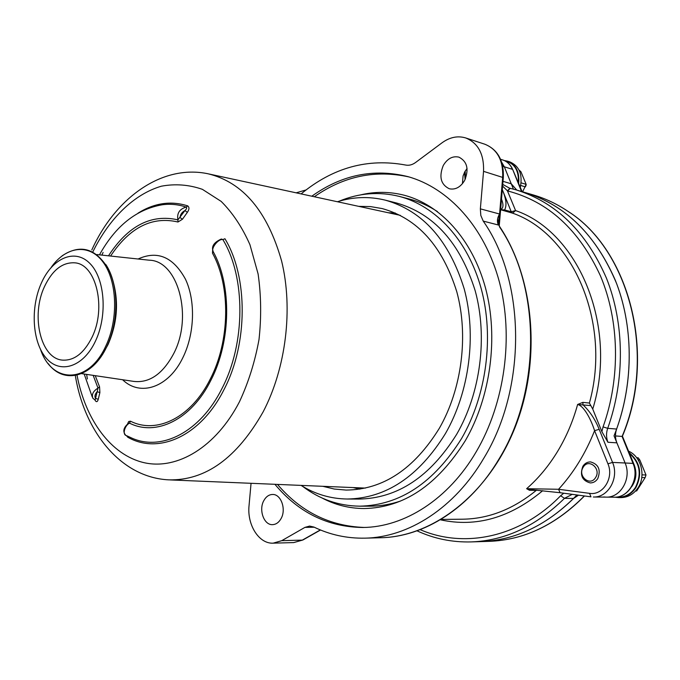<?xml version="1.0" encoding="UTF-8"?>
<svg xmlns="http://www.w3.org/2000/svg" width="680" height="680" viewBox="0 0 680 680"><rect width="100%" height="100%" fill="white"/><g stroke="black" fill="none" stroke-linecap="round" stroke-linejoin="round"><path stroke-width="1.02" d="M533.638 195.049C545.726 198.619 557.26 204.102 568.25 211.514C629.485 250.163 657.067 354.858 622.234 436.637L622.09 436.458C656.829 354.62 629.17 249.976 568.14 211.463C557.183 204.077 545.683 198.602 533.638 195.049L525.342 192.61M603.763 496.961L606.016 497.123C620.763 497.93 631.915 478.227 625.098 462.987L633.216 463.412C640.016 478.473 628.915 497.964 614.006 497.19C628.694 497.998 639.787 478.456 632.995 463.344L622.09 436.458M513.425 189.125L504.322 166.795L501.695 162.291L504.322 166.795L511.258 183.804L516.774 190.077M621.953 436.415L615.485 435.948M599.182 429.318L594.583 430.67C591.498 420.801 584.384 406.019 577.626 404.473L582.854 402.373L582.998 404.821C589.858 411.341 595.246 419.509 599.182 429.318L612.561 462.425L625.098 462.987L614.031 435.846C633.403 387.506 634.193 329.868 616.556 283.441C596.581 235.713 566.193 205.445 525.402 192.627L516.281 189.932C556.155 202.41 586.211 231.821 606.45 278.171C624.469 323.349 625.124 379.822 607.69 428.341C606.084 433.024 606.169 437.665 607.937 442.263L601.885 431.664L603.058 426.896C620.619 377.969 619.429 320.875 600.474 275.927C579.164 229.815 548.216 201.493 507.612 190.944L510.272 188.326L516.281 189.932L509.983 188.258L507.425 190.808L502.596 186.082M578.527 495.176L573.606 498.431C545.343 526.014 514.343 540.413 480.607 541.62C515.873 540.319 547.978 524.773 576.929 494.963M465.188 171.088L465.477 178.695M465.094 179.537L464.534 172.269M518.942 169.881L520.973 171.819L519.648 171.403M521.118 182.844L526.15 184.373L526.099 185.19L525.376 186.873L520.71 185.47M522.623 191.803L526.15 184.373L520.973 171.819M518.321 182.623C518.993 170.51 514.573 163.276 505.062 160.905M520.293 187.213C522.784 174.547 519.333 166.124 509.932 161.925L507.629 161.185C516.01 164.67 519.69 172.031 518.678 183.269M504.313 160.548L507.629 161.185M583.185 467.254C577.26 476.06 590.172 486.906 595.595 477.538C601.579 468.605 588.472 457.878 583.185 467.254M597.762 478.61C595.867 481.465 593.36 482.902 590.24 482.927C582.088 480.641 579.632 475.09 582.879 466.267C584.8 463.335 587.375 461.881 590.597 461.915C598.63 464.287 601.018 469.854 597.762 478.61M629.17 452.633C640.347 462.221 642.566 473.909 635.825 487.704C631.473 494.147 625.719 497.445 618.571 497.581L620.832 497.598C627.98 497.462 633.717 494.181 638.061 487.747C646.162 475.796 641.036 456.408 628.558 451.154M616.216 497.088C624.13 497.794 630.521 494.598 635.4 487.492C641.971 474.198 639.939 462.791 629.323 453.254M618.571 497.581L614.899 497.182M636.701 457.75L638.206 457.827L639.829 460.012L638.197 459.935M642.005 474.844L646 474.98L639.829 460.012L638.206 457.827L636.625 457.657M635.689 490.866L636.701 490.883L645.125 477.632L646 474.98L645.125 477.632L641.767 477.53M636.701 490.883L635.486 491.087M499.137 225.726L499.987 227.12M251.056 483.302L249.05 505.546C246.933 524.815 258.935 544 273.164 543.159L281.758 540.668L304.921 527.391L309.596 526.073L313.956 527.068C329.894 534.803 346.851 538.492 364.82 538.16C408.221 537.446 454.571 508.249 483.871 458.116C526.847 387.863 525.742 281.546 483.225 221.102L498.338 224.995C496.833 221.51 497.25 217.847 499.579 214.013L498.202 224.731M502.741 184.399L509.473 188.122M603.058 426.896L607.69 428.341L616.624 429.046C615.034 433.687 615.119 438.294 616.887 442.841L607.937 442.263M302.676 486.396C319.668 499.298 338.657 505.886 359.635 506.166L369.852 506.166C380.018 506.175 390.201 504.483 400.409 501.083M359.635 506.166C399.882 505.325 433.865 482.783 461.558 438.54C486.591 395.394 494.267 336.863 481.193 288.626C468.019 240.388 435.812 205.904 399.389 196.427C378.998 191.386 358.938 192.975 339.209 201.186M437.469 211.59C428.485 205.76 419.084 201.56 409.275 199.002L399.389 196.427M274.907 484.296C298.546 512.626 327.87 527.025 362.89 527.485C404.302 527.17 448.562 499.35 476.357 451.529C504.858 402.942 513.867 336.719 499.392 282.004C484.798 227.264 448.723 187.986 407.932 176.63C373.889 168.206 341.853 174.734 311.805 196.214M503.31 177.607L483.539 171.343C484.135 154.198 478.193 143.064 465.715 137.946C457.716 135.566 449.846 137.173 442.085 142.766L415.574 162.494C412.293 164.866 408.969 165.716 405.603 165.036C367.744 158.015 332.911 167.637 301.113 193.902M483.225 221.102L480.811 215.432L480.361 208.853L499.579 214.013L502.69 177.148C503.251 160.293 497.327 149.319 484.908 144.245C497.777 149.566 503.914 160.642 503.327 177.48L499.248 225.896M505.954 211.352L504.594 209.941L511.241 211.752L512.601 213.163L515.576 210.579C578.314 231.94 618.375 326.077 592.748 409.079L589.399 403.045C611.804 322.643 572.679 233.911 512.601 213.163L500.608 209.746M502.206 190.774L502.8 190.859C506.294 199.393 506.889 205.751 504.594 209.941L500.608 209.686M531.114 489.677L529.516 490.288L526.626 488.699C538.347 478.431 548.615 466.106 557.413 451.707C566.177 437.265 572.909 421.524 577.626 404.473L590.759 405.603M441.159 519.443L462.672 519.197C488.665 518.832 513.196 509.226 536.248 490.39L536.869 490.144M559.92 492.694L531.029 489.668L526.626 488.699L558.577 489.277L589.509 493.34C602.888 495.771 614.193 477.87 607.928 463.802L594.583 430.67C585.659 453.22 573.656 472.753 558.577 489.277L560.065 492.719L590.971 496.842L589.509 493.34M464.61 180.481C469.14 169.269 467.245 161.483 458.906 157.131C452.65 155.771 447.44 158.55 443.284 165.461C438.779 176.766 440.785 184.543 449.31 188.776C455.396 189.983 460.496 187.221 464.61 180.481M467.058 168.487L464.754 171.844L463.08 175.941L462.425 183.71M281.027 518.67C286.493 509.43 281.036 494.012 272.587 494.471C269 494.572 266.093 496.596 263.874 500.531C258.459 509.787 263.933 525.24 272.536 524.645C276.012 524.484 278.843 522.495 281.027 518.67M500.625 209.525C503.396 208.361 503.693 204.867 501.508 199.028M590.827 496.817L560.082 492.719M616.887 442.841L625.098 462.987C631.915 478.227 620.763 497.93 606.016 497.123L593.334 497.004C608.167 497.828 619.404 477.862 612.561 462.425L607.928 463.802M592.748 409.079L601.885 431.664M395.275 212.984L388.356 212.763M353.158 487.577L359.907 489.107M616.624 429.046C633.964 380.978 633.267 325.023 615.298 280.228C595.119 234.26 565.148 205.062 525.402 192.627M483.539 171.343L480.361 208.853M301.045 485.392C315.205 494.224 330.582 498.771 347.166 499.018L358.717 499.077C397.46 498.448 430.117 476.841 456.688 434.274C480.573 392.955 487.815 336.991 475.235 290.912C460.19 243.032 434.019 213.741 396.712 203.056L385.517 200.209C369.385 196.239 353.337 196.758 337.374 201.739M347.166 499.018C385.993 498.372 418.752 476.561 445.442 433.559C469.438 391.825 476.756 335.282 464.177 288.779C449.123 240.448 422.9 210.919 385.517 200.209M322.813 486.302L334.313 489.048L346.146 490.076C383.052 489.685 414.128 469.055 439.39 428.204C461.941 388.798 468.733 335.512 456.781 291.728C442.485 246.211 417.656 218.501 382.279 208.599L370.532 206.593L358.675 206.346M306.076 189.941L296.149 192.831M138.04 213.137C154.351 202.971 170.918 200.557 187.722 205.879C189.465 207.281 189.346 209.431 187.374 212.33L184.934 210.562C181.994 212.126 180.353 214.438 180.005 217.489L182.444 219.249L187.374 212.33M187.722 205.879L186.158 207.085C187.127 207.714 186.719 208.87 184.934 210.562L177.93 219.861L177.973 222.003C152.184 216.019 129.719 227.367 110.576 256.046M92.93 398.319L95.106 400.027L95.548 398.403L98.252 399.279C97.529 401.965 96.484 402.348 95.106 400.435L95.209 400.052M182.444 219.249L177.973 222.003M93.177 375.36L97.988 388.084L99.569 386.877L99.883 392.598L97.172 391.705L97.988 388.093C93.143 391.136 91.451 394.527 92.905 398.293L92.854 398.225M98.252 399.279L99.883 392.598M125.494 434.979C122.604 431.375 123.531 427.541 128.291 423.495L129.489 423.155C124.84 425.332 121.898 434.885 126.591 435.667L132.319 438.319C162.053 451.273 200.277 431.945 221.901 388.654C245.65 343.434 245.769 277.21 222.87 239.598L224.927 238.748C248.157 276.794 248.047 343.868 223.983 389.631C200.677 436.331 158.533 454.894 127.763 437.223L126.353 435.557M127.763 437.223L127.415 436.075M127.687 423.598L128.724 421.506L130.492 421.2C156.672 434.418 191.173 417.716 210.307 378.998C230.027 341.003 230.792 286.008 212.5 253.206L212.695 248.948M212.5 253.206L213.197 251.668C231.888 285.141 231.115 341.343 210.962 380.146C191.411 419.679 156.17 436.662 129.489 423.138L130.492 421.2M213.01 251.056L213.214 251.659C210.613 248.472 218.356 238.493 222.878 239.573L221.349 239.02C214.166 242.225 211.378 246.211 212.993 250.979M97.172 391.705C94.919 394.221 94.376 396.457 95.548 398.403L97.172 391.705M108.494 255.825C128.061 225.76 151.206 213.775 177.93 219.861C176.749 213.325 179.494 209.066 186.158 207.085C178.347 204.459 170.391 203.685 162.299 204.765C136.451 209.261 115.506 225.964 99.475 254.855M103.453 352.861L108.026 344.582C117.419 322.983 118.992 301.512 112.761 280.185M91.978 337.365C106.632 308.082 96.169 264.299 74.987 262.846C62.653 262.029 52.513 269.892 44.566 286.442C30.617 315.46 40.63 358.675 62.501 360.12C74.145 360.808 83.972 353.226 91.978 337.365M41.386 283.024C30.183 307.81 32.3 342.397 46.308 358.224C60.137 374.416 83.385 367.115 95.463 341.105C107.763 315.325 104.865 278.12 89.76 263.322C74.834 248.124 52.377 258.034 41.386 283.024M521.517 191.48L512.737 169.609M502.733 166.303L512.439 169.337C510.408 164.585 507.212 161.475 502.868 160.004L500.565 159.273M622.2 436.552L633.241 463.471M584.477 495.975C555.807 524.935 524.042 540.064 489.183 541.34C523.957 540.073 555.67 524.943 584.324 495.95M522.01 191.624L512.822 169.821M634.177 465.094L622.37 436.305M632.009 486.14C636.2 479.57 636.905 472.498 634.117 464.933L633.785 464.916M498.958 225.437L499.995 227.12C534.641 279.25 541.408 361.471 514.904 427.839C488.427 494.284 433.194 536.698 380.673 537.744C423.938 537.021 470.05 508.206 499.146 458.779C541.331 390.235 540.719 286.79 499.452 226.805M507.425 190.808L515.576 210.579L511.241 211.752L502.299 189.626M572.254 494.343L564.451 498.355L560.652 495.728L563.754 493.212M420.257 529.694C464.202 548.675 519.902 537.685 560.652 495.728M573.606 498.431L564.451 498.355C536.061 526.192 504.942 540.711 471.104 541.917C452.055 542.394 434.061 538.704 417.112 530.867M502.996 181.339L511.258 183.804M314.304 527.238L304.921 527.391M582.854 402.373L589.399 403.045M542.7 490.696C510.144 517.854 476.085 527.569 440.512 519.835M536.248 490.39L529.516 490.288M498.669 224.766L499.579 214.013M320.535 530L302.872 540.005L293.76 542.581L303.11 539.869M281.758 540.668L302.328 540.124L320.339 529.924M95.251 375.675L99.569 386.877M92.786 366.256C98.337 361.148 103.071 354.467 107.007 346.205C119.459 320.705 118.796 283.696 105.808 264.512M81.591 373.643L133.603 381.378C149.405 383.256 162.767 374.008 173.697 353.617C193.35 316.344 177.803 260.431 149.158 260.194L96.841 254.575M122.612 379.746C140.225 396.95 168.504 387.659 182.861 357.663C194.684 333.846 195.721 300.806 185.453 279.174C173.23 256.929 157.437 250.206 138.082 259.003M77.01 375.139C85.476 419.849 110.968 455.098 144.143 462.697C177.225 470.194 215.994 447.193 239.504 401.693C248.455 382.457 254.957 361.751 259.003 339.567C261.46 317.109 261.162 295.239 258.102 273.955L249.951 244.715C242.225 227.222 232.62 212.781 221.153 201.391L202.368 189.329C188.929 184.662 175.27 183.617 161.398 186.192C133.909 194.216 109.148 218.637 92.794 251.965M75.31 375.496C84.388 431.494 120.768 477.589 168.827 479.859C205.513 480.683 236.946 458.031 263.126 411.885C286.05 368.058 293.301 308.703 281.588 260.925C267.486 211.344 242.989 182.299 208.114 173.791C161.406 163.906 114.869 198.688 91.8 249.968M40.57 349.546C52.122 384.098 88.68 384.149 105.782 346.077C118.609 319.277 117.232 281.01 103.079 262.123C89.063 242.973 65.892 246.202 51.077 267.554M103.097 252.441L101.889 255.111M86.606 374.382L87.405 378.955M521.73 191.539L512.694 169.507C510.62 164.688 507.348 161.525 502.868 160.004M512.72 169.566L522.112 191.658M622.421 436.186L634.227 464.967C637.101 472.838 636.25 480.097 631.66 486.744M614.006 497.19L606.042 497.123M489.183 541.34L480.76 541.611M321.895 497.921C335.096 504.925 349.18 508.462 364.131 508.538C403.605 507.815 437.342 485.188 465.333 440.64C490.713 396.89 498.644 337.067 485.52 288.074C472.277 239.037 440.113 204.62 404.345 195.27C389.827 191.556 375.284 191.42 360.714 194.871M409.02 176.944C375.317 169.549 343.749 176.154 314.322 196.758M277.474 484.406C300.755 511.768 329.647 526.116 364.131 527.45M498.21 222.36L498.406 219.997C497.904 220.898 498.1 222.717 498.992 225.463M531.063 489.668L559.963 492.702M484.908 144.245L465.715 137.946M293.76 542.581L273.164 543.159M480.607 541.62L471.104 541.917M380.673 537.744L364.82 538.16M170.127 479.918L365.347 488.087M48.297 363.664C63.827 384.863 92.846 377.375 106.972 346.248C118.311 322.43 118.856 289.264 108.341 268.923C95.71 248.141 80.291 243.78 62.084 255.858M84.201 374.025L92.225 396.899M209.236 174.037L400.274 215.339"/></g></svg>
